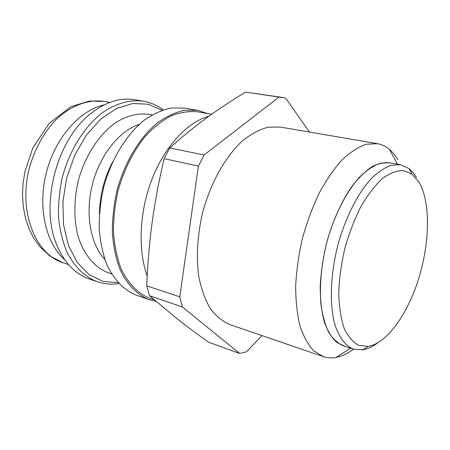 <?xml version="1.0" encoding="UTF-8"?>
<svg xmlns="http://www.w3.org/2000/svg" width="450" height="450" viewBox="0 0 450 450"><rect width="100%" height="100%" fill="white"/><g stroke="black" fill="none" stroke-linecap="round" stroke-linejoin="round"><path stroke-width="0.67" d="M416.61 177.604L413.072 172.502L408.999 168.57L400.567 164.751L391.359 165.206C384.778 167.529 378.039 172.029 371.143 178.706C357.418 193.753 344.835 218.857 337.41 246.836C330.525 274.956 329.541 303.019 334.373 322.802C338.49 336.825 345.201 345.808 353.514 349.149L362.751 349.836C367.566 349.054 372.454 346.793 377.421 343.058M419.31 182.683C430.599 202.59 429.863 242.398 418.826 278.134C407.818 313.853 387.011 343.35 368.19 346.399L358.723 345.392C352.901 342.259 348.03 336.532 344.115 328.196C340.903 318.459 339.114 306.81 338.738 293.243C339.261 278.899 341.269 264.06 344.762 248.715C349.048 233.572 354.397 219.583 360.81 206.747C367.639 195.013 374.794 185.642 382.275 178.633C389.706 173.199 396.726 170.499 403.335 170.544L412.132 174.195L419.31 182.683M400.567 164.751L389.863 162.787L380.543 163.204C373.894 165.482 367.093 169.926 360.146 176.529C346.343 191.419 333.743 216.281 326.374 244.024C321.339 265.393 319.506 285.221 320.861 303.514C322.358 314.752 324.923 324.27 328.567 332.072C332.736 338.715 337.607 343.277 343.181 345.746L353.514 349.149M239.676 353.486L208.474 342.141C197.055 334.001 186.722 326.301 177.463 319.044L149.456 295.723L182.351 306.951L239.676 353.486L246.398 351.832L261.962 335.599M146.722 285.823C147.662 263.126 149.484 241.858 152.201 222.019C154.884 202.202 158.856 181.08 164.126 158.664L198.399 166.089L179.781 296.843L146.722 285.823L149.456 295.723M169.785 147.938C182.16 136.811 194.259 126.928 206.078 118.294C217.935 109.597 231.075 100.873 245.492 92.126L279 97.071L204.086 155.002L169.785 147.938L164.126 158.664M309.465 132.053L285.587 98.01L279 97.071M204.086 155.002L198.399 166.089M179.781 296.843L182.351 306.951M397.901 159.553L393.891 153.804L389.306 149.214C385.751 146.306 381.819 144.467 377.511 143.702L280.131 127.029L268.082 127.209C259.611 129.448 251.078 133.999 242.482 140.861C225.501 156.398 210.645 182.728 202.68 212.462C197.381 234.894 196.082 257.355 198.833 276.846C201.358 289.176 205.166 299.717 210.263 308.475C215.966 316.035 222.452 321.39 229.731 324.557L323.196 356.574C327.341 357.969 331.673 358.245 336.189 357.39C341.944 356.265 347.732 353.52 353.554 349.161M282.482 97.431L245.492 92.126M377.511 143.702L366.452 144.231C358.571 146.869 350.527 151.999 342.315 159.626C334.181 168.626 326.531 179.679 319.359 192.786C312.66 206.831 307.058 221.884 302.552 237.943C298.811 254.199 296.522 270.096 295.673 285.637C295.684 300.572 297.107 313.942 299.931 325.738C303.486 336.364 308.093 344.723 313.74 350.814L323.196 356.574M345.426 346.483L336.853 342.501C331.701 337.719 327.493 330.784 324.219 321.688C321.609 311.468 320.271 299.745 320.209 286.515C320.934 272.706 322.959 258.531 326.301 244.001C332.381 221.963 340.656 203.107 351.129 187.436C358.144 178.228 365.243 171.236 372.426 166.461C379.479 163.052 386.066 161.972 392.186 163.215M208.969 116.19C187.723 121.911 165.156 145.766 152.246 178.56C139.365 211.348 137.649 249.879 147.195 275.918M207.697 113.546L197.494 110.317L184.281 108.084L171.219 107.989C162.124 109.929 153.062 114.052 144.034 120.358C126.27 134.685 111.229 159.232 103.68 187.2C100.558 201.33 99.067 215.269 99.219 229.016C100.316 242.319 102.938 254.379 107.072 265.202C114.463 280.378 124.279 290.396 136.524 295.262L149.192 299.632L155.835 301.281M97.149 281.678C84.656 276.75 74.582 266.884 66.915 252.09C62.595 241.56 59.794 229.866 58.517 217.001C58.196 203.726 59.524 190.288 62.505 176.692C69.784 149.805 84.679 126.293 102.499 112.629C116.044 103.309 130.157 99.489 143.213 101.143L134.837 99.726C120.42 97.363 105.84 101.891 91.097 113.316C56.447 139.343 39.296 206.578 57.24 246.021C64.704 263.115 75.336 274.078 89.117 278.91L97.149 281.678C104.231 284.068 111.487 284.709 118.913 283.601M197.494 110.317L184.511 110.261C175.466 112.252 166.438 116.449 157.427 122.856C139.691 137.396 124.611 162.281 116.978 190.592C113.811 204.896 112.269 218.998 112.359 232.898C113.4 246.341 115.954 258.519 120.026 269.432C127.074 284.602 137.273 294.913 149.192 299.632M211.703 114.233L197.381 111.791C188.955 110.964 180.231 112.309 171.214 115.83C162.191 120.617 153.54 127.462 145.254 136.367C133.099 151.436 124.026 169.599 118.024 190.862C114.902 204.953 113.383 218.846 113.473 232.537C114.497 245.784 117.017 257.782 121.033 268.537C128.216 283.613 137.807 293.524 149.799 298.282L154.063 299.751M112.663 161.797C104.169 178.093 99.748 195.429 99.399 213.801M104.794 259.369C90.427 244.192 84.938 213.666 92.436 184.331C99.911 154.991 119.351 130.826 139.236 124.386M152.055 114.936C140.417 112.382 127.592 115.037 115.155 122.996C98.775 134.792 84.943 156.133 78.278 180.72C73.986 199.738 73.738 217.631 77.529 234.388C83.475 255.454 96.221 269.612 111.516 273.808M118.091 282.713L103.016 281.385L89.078 274.601L77.259 262.485L68.484 245.565L63.534 224.826L62.91 201.667L66.758 177.778L74.824 154.969L86.468 134.938L100.749 119.109L116.561 108.461L132.739 103.489L148.224 104.209L162.096 110.267M104.186 104.873C79.813 110.093 55.204 137.79 46.361 172.575C37.457 207.343 45.788 243.45 64.682 259.706M68.507 264.611L62.944 262.727C35.134 254.047 18.163 211.213 29.289 168.221C34.504 149.951 42.778 134.415 54.107 121.618C69.435 105.975 87.772 98.961 104.113 101.391L109.896 102.403M412.132 174.195L408.999 168.57M368.19 346.399L362.751 349.836M397.502 164.188L389.306 149.214M350.561 348.176L336.189 357.39M143.213 101.143C150.576 102.442 157.252 105.356 163.237 109.879M62.944 262.727L49.652 255.836L39.876 246.741L33.857 238.348L29.059 228.825L25.532 218.351L23.332 207.112L22.5 195.339L23.057 183.274L24.997 171.18L32.799 148.033L49.202 123.283L70.858 106.718L89.207 101.064L104.113 101.391"/></g></svg>
